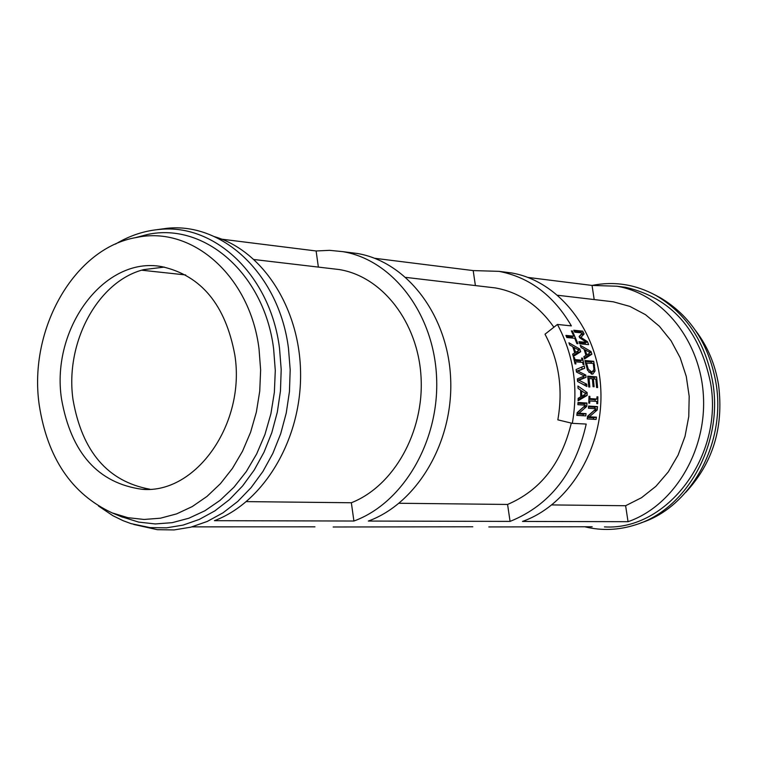 <?xml version="1.0" encoding="UTF-8"?>
<svg xmlns="http://www.w3.org/2000/svg" width="758" height="758" viewBox="0 0 758 758"><rect width="100%" height="100%" fill="white"/><g stroke="black" fill="none" stroke-linecap="round" stroke-linejoin="round"><path stroke-width="1.14" d="M576.999 413.906L583.29 414.266L583.091 415.725M584.058 406.572L577.103 413.063M577.956 403.265L584.247 403.663L584.162 405.075M586.076 413.631L585.792 415.877L576.81 415.365L577.151 412.655L585.612 405.17L577.871 404.687L577.994 402.47L586.967 403.038L586.768 406.402L578.979 413.224L586.076 413.631L583.29 414.266M578.979 413.224L577.037 413.66M586.768 406.402L584.02 407.027M586.967 403.038L584.247 403.663M591.856 374.101L587.583 370.359L584.873 360.533L593.751 361.301L595.049 370.984L592.917 374.007L591.856 374.101M586.408 362.826L588.274 369.193L591.505 371.761L592.405 371.685L593.95 369.449L593.249 363.404L585.451 363.054M592.396 371.695L591.297 374.007M593.751 361.301L591.098 361.926L591.42 363.253M585.081 361.414L591.098 361.926M588.274 369.193L587.175 369.449M591.505 371.761L588.919 372.368L592.188 371.733M587.857 377.029L593.988 377.503L594.158 378.934M588.748 386.94L587.753 376.195L596.622 376.887L597.617 387.575L596.574 387.499L595.854 379.066L593.429 378.877L594.111 386.751L593.069 386.675L592.377 378.801L589.08 378.545L589.8 387.016L588.748 386.94M589.08 378.545L588.066 378.782M593.429 378.877L592.415 379.114M596.622 376.887L593.988 377.503M591.041 351.56L591.856 354.223L584.484 358.97L583.878 356.658L585.962 355.388L584.058 349.173L581.064 347.477L580.296 345.307L591.041 351.56L589.042 352.044M588.814 353.626L589.184 354.858L584.247 358.051M591.856 354.223L589.184 354.858M586.806 354.877L590.236 352.735L585.261 349.855L586.806 354.877L585.877 355.095M585.261 349.855L584.352 350.073M587.422 417.469L593.609 417.819L593.391 419.278M594.528 410.154L587.545 416.606M588.578 406.847L594.774 407.226L594.66 408.647M597.512 406.61L597.238 409.964L589.383 416.786L596.413 417.184L596.082 419.43L587.204 418.937L587.592 416.227L596.12 408.733L588.464 408.268L588.634 406.051L597.512 406.61L594.774 407.226M597.238 409.964L594.49 410.59M589.383 416.786L587.45 417.222M596.413 417.184L593.609 417.819M586.588 342.389L579.662 337.755L579.103 336.476L582.419 332.942L574.744 332.175L573.787 330.242L582.694 331.142L584.086 333.956L580.931 337.386L587.488 341.678L588.634 344.625L579.737 343.781L578.923 341.659L586.588 342.389L583.868 343.042L579.292 342.607M587.488 341.678L586.048 342.029M584.939 342.777L585.564 344.331M580.931 337.386L579.633 337.698M584.086 333.956L581.31 334.629L579.273 336.865M582.694 331.142L579.889 331.824L580.363 332.734M574.299 331.255L579.889 331.824M577.596 351.125L577.984 352.366L573.029 355.559M573.967 347.344L575.578 352.385L579.017 350.234L573.967 347.344L573.057 347.562M575.578 352.385L574.649 352.603M572.641 354.157L574.725 352.887L572.745 346.662L569.713 344.956L568.917 342.777L579.823 349.068L580.675 351.731L573.266 356.478L572.641 354.157M580.675 351.731L577.984 352.366M579.823 349.068L577.823 349.542M589.895 396.349L589.876 398.585L596.934 399.059L596.963 396.822L597.863 396.889L597.683 403.692L596.773 403.635L596.868 401.389L589.809 400.935L589.715 403.19L588.805 403.123L588.985 396.292L589.895 396.349L588.985 396.557M589.809 400.935L588.89 401.143M589.876 398.585L588.957 398.793M588.947 399.324L594.234 399.674L596.934 399.059M597.863 396.889L596.963 397.097M595.144 399.466L595.096 401.276M580.287 360.637L580.675 362.248M574.242 360.391L579.444 360.836L582.106 360.211L581.575 358.098L582.495 358.183L583.992 364.617L583.082 364.541L582.618 362.419L575.474 361.812L575.938 363.944L575.009 363.868L573.512 357.406L574.431 357.482L574.952 359.595L582.106 360.211M575.474 361.812L574.611 362.011M582.495 358.183L581.651 358.382M574.952 359.595L574.1 359.794M574.431 357.482L573.579 357.681M573.834 336.164L571.361 330.895L572.423 331.009L577.947 343.725L576.885 343.63L574.754 338.267L566.813 337.509L565.894 335.387L573.834 336.164L571.077 336.836L566.33 336.372M572.423 331.009L571.523 331.227M571.987 336.609L572.641 338.068M584.465 394.691L584.465 396.027L578.108 399.788M581.661 390.844L581.718 396.273L585.934 393.838L581.661 390.844L580.656 391.081M581.718 396.273L580.694 396.51M578.146 398.291L580.694 396.851L580.628 390.143L578.051 388.371L577.937 386.03L587.128 392.54L587.156 395.411L578.07 400.774L578.146 398.291M587.156 395.411L584.465 396.027M587.128 392.54L584.844 393.07M584.702 368.265L577.852 371.06L585.782 375.039L586.076 377.342L578.932 380.213L586.749 384.23L586.891 386.485L577.605 381.473L577.359 378.905L584.409 375.996L576.478 372.045L576.08 369.534L584.266 365.972L584.702 368.265L576.355 371.212M581.708 367.09L582.059 368.89M577.852 371.06L576.383 371.411M585.782 375.039L583.546 375.561M583.243 376.48L583.423 377.958L577.501 380.345M586.076 377.342L583.423 377.958M578.932 380.213L577.52 380.544M586.749 384.23L584.096 384.96M579.339 382.402L584.086 384.846M617.647 286.316L625.672 287.329C671.162 297.837 699.435 329.616 710.511 382.686C723.881 455.738 667.372 530.884 604.439 526.895M314.958 526.829L192.058 526.857M472.803 526.782L333.15 526.99M592.169 526.753L488.834 526.933M572.318 423.334L557.841 419.847C563.203 388.92 558.93 360.372 545.002 334.202L557.433 324.452C573.56 354.64 578.525 387.594 572.318 423.334L586.209 424.063C575.237 472.85 549.853 505.292 510.077 521.4L368.322 521.059C417.44 503.236 453.549 441.668 450.65 378.612C448.063 315.508 407.188 261.88 357.388 253.494L348.699 252.395M557.433 324.452L571.371 325.883C553.634 295.421 529.482 277.239 498.944 271.345L473.191 270.587L374.717 258.288M214.429 236.638C263.358 251.031 300.594 309.501 300.594 374.878C300.831 440.246 263.642 502.222 214.419 520.689L353.91 521.03C403.228 503.085 439.488 441.09 436.599 377.607C434.012 314.077 392.995 260.098 343.004 251.675L357.388 253.494M343.004 251.675L329.578 250.329L316.114 250.974L221.819 239.196M503.028 271.857L511.347 272.908C559.044 280.886 598.185 330.801 600.8 389.318C603.719 447.807 569.419 504.875 522.489 521.438L628.05 521.693C673.369 506.003 706.352 452.014 703.452 396.642C700.828 341.252 662.985 293.905 616.86 286.211L625.672 287.329M616.86 286.211L592.045 285.434L527.947 277.428M331.777 268.673L339.12 269.535C382.43 276.424 418.179 322.538 421.06 377.276C424.196 431.984 393.743 486.105 351.352 502.753L246.454 501.616M571.305 423.087C561.612 463.28 540.369 490.407 507.576 504.449L399.087 503.265M488.237 287.093L495.277 287.917C518.965 292.143 538.502 305.247 553.89 327.229M606.58 301.021L613.355 301.817L629.936 306.431L645.456 314.655L659.337 326.224L671.057 340.749L680.153 357.691L686.274 376.442L689.183 396.311L688.766 416.54L685.024 436.371L678.107 455.056L668.281 471.902L655.926 486.295L641.524 497.703L625.615 505.728L551.862 504.923M625.615 505.728L628.05 521.693M592.045 285.434L594.196 299.562M507.576 504.449L510.077 521.4M351.352 502.753L353.91 521.03M149.923 489.232C107.759 481.501 82.129 451.645 73.014 399.656C64.818 342.711 97.678 281.265 143.632 269.64L164.315 267.091M473.191 270.587L475.399 285.576M316.114 250.974L318.369 267.091M592.007 285.434C614.198 281.019 635.498 284.354 655.907 295.44C686.568 313.594 705.509 342.502 712.728 382.174C723.388 443.307 687.184 509.224 635.583 524.801C618.585 530.249 601.615 530.903 584.664 526.753M655.225 295.061L660.047 297.581C690.216 315.442 708.863 343.876 715.969 382.894C726.372 442.587 691.353 507.017 641.022 522.83M695.721 330.763C707.584 346.292 715.192 364.361 718.565 384.96C723.881 427.256 712.918 463.072 685.677 492.416M115.481 244.095C129.571 235.596 144.38 230.697 159.91 229.399C215.803 223.601 270.511 276.244 279.512 348.216L281.199 369.506L280.46 390.995L277.295 412.229L271.781 432.752L264.04 452.147L254.243 469.998L242.607 485.944L229.371 499.674L214.836 510.901L199.297 519.42L183.095 525.095L166.552 527.833L149.999 527.606L131.077 523.636L123.147 520.708L112.904 515.715L98.455 505.984M134.63 237.851L147.564 234.468C204.859 222.066 264.466 274.254 273.629 348.86L275.287 370.491L274.368 392.303L270.9 413.802L264.949 434.505L256.668 453.919L246.265 471.618L233.966 487.205L220.076 500.346L204.906 510.759L188.818 518.245L172.17 522.669L155.324 523.949L138.657 522.101L121.109 516.605M156.726 229.702L167.347 228.262C223.932 222.388 279.351 275.59 288.476 348.358L290.191 369.885L289.442 391.611L286.24 413.082L280.668 433.841L272.823 453.445L262.903 471.495L251.116 487.612L237.718 501.483L223.004 512.825L207.275 521.438L190.864 527.17L174.113 529.927L157.361 529.69L133.768 524.451M61.531 399.059C50.644 328.404 104.557 255.598 161.918 266.674C201.296 275.524 225.6 304.981 234.838 355.057C245.791 423.561 196.076 494.102 142.191 489.308C98.076 483.253 71.195 453.17 61.531 399.059M259.028 348.917L260.629 369.97L259.738 391.204L256.356 412.134L250.576 432.287L242.541 451.19L232.422 468.425L220.483 483.613L206.991 496.424L192.257 506.571L176.633 513.877L160.45 518.197L144.086 519.457L127.884 517.676L112.193 512.91C71.716 494.083 47.384 458.031 39.189 404.734C28.264 328.972 74.635 247.601 136.601 237.462C192.295 225.42 250.149 276.291 259.028 348.917M586.777 364.513L585.82 364.74M595.049 370.984L592.822 371.505M594.604 365.062L593.656 365.29M498.944 271.345L511.347 272.908M339.12 269.535L254.157 259.539M495.277 287.917L405.89 277.4M613.355 301.817L557.803 295.279M185.672 274.946L141.67 270.208M660.047 297.581L655.907 295.44M159.91 229.399L167.347 228.262M142.191 489.308L146.332 489.374M112.193 512.91L122.512 517.193M136.601 237.462L147.564 234.468"/></g></svg>
